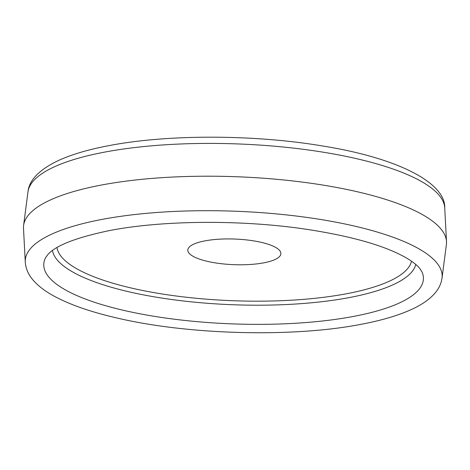 <?xml version="1.0" encoding="UTF-8"?>
<svg xmlns="http://www.w3.org/2000/svg" width="470" height="470" viewBox="0 0 470 470"><rect width="100%" height="100%" fill="white"/><g stroke="black" fill="none" stroke-linecap="round" stroke-linejoin="round"><path stroke-width="0.7" d="M100.656 185.18A211.665 58.251 2.2 0 1 323.959 185.245A211.665 58.251 2.2 0 1 446.5 241.639A211.665 58.251 2.2 0 1 446.388 244.553L442.035 278.058A208.604 57.41 2.2 0 0 326.092 220.401A208.604 57.41 2.2 0 0 101.309 219.543A208.604 57.41 2.2 0 0 25.268 262.049L23.5 228.308A211.665 58.251 2.2 0 1 23.612 225.394A211.665 58.251 2.2 0 1 100.656 185.18M263.911 262.812A46.571 12.819 2.2 0 1 214.25 262.712A46.571 12.819 2.2 0 1 187.818 250.069A46.571 12.819 2.2 0 1 204.797 240.899A46.571 12.819 2.2 0 1 254.452 241.004A46.571 12.819 2.2 0 1 280.89 253.641A46.571 12.819 2.2 0 1 263.911 262.812M103.894 152.251A208.604 57.41 2.2 0 1 323.965 152.321A208.604 57.41 2.2 0 1 444.732 207.899C445.683 183.23 399.089 158.425 324.388 146.282C255.263 134.373 167.631 134.126 108.206 145.77C88.448 149.536 72.016 154.377 58.903 160.299C39.456 169.47 29.14 179.998 27.965 191.883A208.604 57.41 2.2 0 1 103.894 152.251M422.119 272.189A189.956 52.276 2.2 0 1 354.157 316.304A189.956 52.276 2.2 0 1 140.841 313.966A189.956 52.276 2.2 0 1 45.578 257.725L47.852 254.564C55.695 245.516 76.193 237.526 109.346 230.606C161.95 220.301 239.741 219.578 304.043 228.925C352.735 236.204 387.674 246.374 408.853 259.434C414.246 262.912 417.989 266.055 420.092 268.869L422.119 272.189M415.791 264.475A182.09 50.114 2.2 0 1 349.815 297.475A182.09 50.114 2.2 0 1 160.364 297.845A182.09 50.114 2.2 0 1 52.475 250.516M411.514 261.191A177.631 48.886 2.2 0 1 347.089 293.644A177.631 48.886 2.2 0 1 161.85 293.932A177.631 48.886 2.2 0 1 56.993 247.572M444.732 207.899L446.5 241.639M25.268 262.049C25.715 268.188 28 273.804 32.113 278.904C37.136 285.125 44.245 290.748 53.433 295.771C69.431 304.542 90.651 311.963 117.112 318.031C188.981 334.975 293.832 337.636 361.794 324.177C381.769 320.37 398.349 315.458 411.526 309.448C421.02 305.153 428.499 300.101 433.957 294.296C438.428 289.543 441.124 284.127 442.035 278.058M27.965 191.883L23.612 225.394"/></g></svg>
